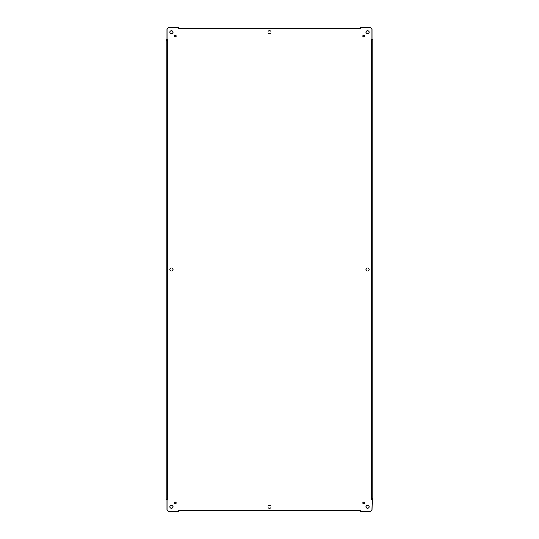 <?xml version="1.0" encoding="UTF-8"?>
<svg xmlns="http://www.w3.org/2000/svg" width="539" height="539" viewBox="0 0 539 539"><rect width="100%" height="100%" fill="white"/><g stroke="black" fill="none" stroke-linecap="round" stroke-linejoin="round"><path stroke-width="0.81" d="M372.247 39.401L371.31 39.401L371.31 499.599L372.786 499.599L372.786 39.401L372.004 39.179L372.004 29.281A1.556 1.556 0 0 0 370.448 27.725L360.557 27.725L360.429 28.426L360.557 27.725M372.247 499.599L372.004 509.719A1.556 1.556 0 0 1 370.448 511.275L360.557 511.275L360.335 512.05L178.665 512.05L178.443 511.275L168.552 511.275A1.556 1.556 0 0 1 166.996 509.719L166.996 499.821L166.214 499.599L166.214 39.401L166.996 39.179L166.996 29.281A1.556 1.556 0 0 1 168.552 27.725L178.443 27.725L178.665 26.95L360.335 26.95L360.335 27.489M166.996 40.957L166.996 39.401M178.665 512.05L180.221 512.05M372.004 498.043L372.004 499.599M176.192 502.948A0.876 0.876 0 0 0 175.316 502.072A0.876 0.876 0 0 0 174.447 502.948A0.876 0.876 0 0 0 175.316 503.824A0.876 0.876 0 0 0 176.192 502.948M176.192 36.052A0.876 0.876 0 0 0 175.316 35.176A0.876 0.876 0 0 0 174.447 36.052A0.876 0.876 0 0 0 175.316 36.928A0.876 0.876 0 0 0 176.192 36.052M364.553 502.948A0.876 0.876 0 0 0 363.684 502.072A0.876 0.876 0 0 0 362.808 502.948A0.876 0.876 0 0 0 363.684 503.824A0.876 0.876 0 0 0 364.553 502.948M369.087 32.199A1.556 1.556 0 0 0 367.531 30.649A1.556 1.556 0 0 0 365.974 32.199A1.556 1.556 0 0 0 367.531 33.755A1.556 1.556 0 0 0 369.087 32.199M173.026 32.199A1.556 1.556 0 0 0 171.469 30.649A1.556 1.556 0 0 0 169.913 32.199A1.556 1.556 0 0 0 171.469 33.755A1.556 1.556 0 0 0 173.026 32.199M173.026 506.801A1.556 1.556 0 0 0 171.469 505.245A1.556 1.556 0 0 0 169.913 506.801A1.556 1.556 0 0 0 171.469 508.351A1.556 1.556 0 0 0 173.026 506.801M369.087 506.801A1.556 1.556 0 0 0 367.531 505.245A1.556 1.556 0 0 0 365.974 506.801A1.556 1.556 0 0 0 367.531 508.351A1.556 1.556 0 0 0 369.087 506.801M267.944 506.801A1.556 1.556 0 0 0 269.5 508.351A1.556 1.556 0 0 0 271.056 506.801A1.556 1.556 0 0 0 269.5 505.245A1.556 1.556 0 0 0 267.944 506.801M267.944 32.199A1.556 1.556 0 0 0 269.5 33.755A1.556 1.556 0 0 0 271.056 32.199A1.556 1.556 0 0 0 269.5 30.649A1.556 1.556 0 0 0 267.944 32.199M169.913 269.5A1.556 1.556 0 0 0 171.469 271.056A1.556 1.556 0 0 0 173.026 269.5A1.556 1.556 0 0 0 171.469 267.944A1.556 1.556 0 0 0 169.913 269.5M365.974 269.5A1.556 1.556 0 0 0 367.531 271.056A1.556 1.556 0 0 0 369.087 269.5A1.556 1.556 0 0 0 367.531 267.944A1.556 1.556 0 0 0 365.974 269.5M362.808 36.052A0.876 0.876 0 0 0 363.684 36.928A0.876 0.876 0 0 0 364.553 36.052A0.876 0.876 0 0 0 363.684 35.176A0.876 0.876 0 0 0 362.808 36.052M178.665 27.489L178.665 28.426L178.443 27.725M166.996 39.179L167.69 39.401L166.753 39.401M166.753 499.599L167.69 499.599L166.996 499.821M178.443 511.275L178.665 510.574L178.665 511.511M360.335 511.511L360.335 510.574L360.557 511.275M372.004 499.821L371.31 499.599M371.31 39.401L372.004 39.179M178.665 28.426L360.335 28.426M167.69 499.599L167.69 39.401M360.335 510.574L178.665 510.574"/></g></svg>
